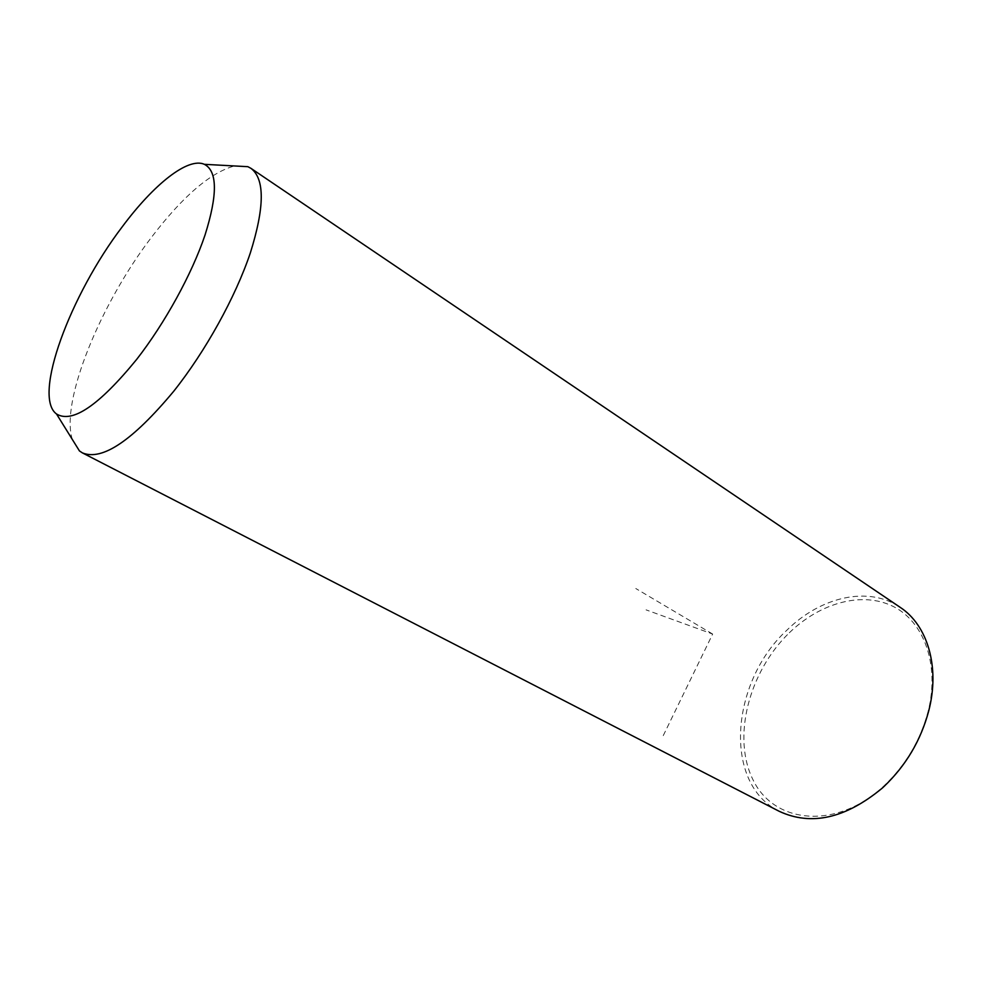 <?xml version="1.0" encoding="UTF-8"?>
<svg xmlns="http://www.w3.org/2000/svg" width="982" height="982" viewBox="0 0 982 982"><rect width="100%" height="100%" fill="white"/><g stroke="black" fill="none" stroke-linecap="round" stroke-linejoin="round"><path stroke-width="0.74" stroke-dasharray="4.91 3.68" d="M72.349 439.506C60.148 401.908 100.25 304.003 151.829 236.846C182.934 196.191 210.455 172.562 234.416 165.958M779.327 811.365C722.543 783.575 730.657 681.876 786.815 630.26C820.522 596.896 868.321 585.432 900.187 607.342M789.319 632.789C820.056 602.96 861.84 591.029 892.933 606.311C923.976 621.483 939.958 664.728 928.076 711.668C920.416 740.465 905.797 765.15 884.217 785.698L882.622 787.171C835.093 830.183 774.307 823.395 753.329 780.432C731.627 737.998 748.787 671.897 789.319 632.789M663.243 735.628L712.65 634.053L646.058 609.859M712.65 634.053L635.784 588.513M928.076 711.668L928.751 710.808M884.217 785.698L883.788 786.705"/><path stroke-width="1.47" d="M234.416 165.958L247.857 166.682L250.975 168.352C264.894 178.994 264.674 207.202 250.312 253C235.435 297.202 205.545 351.249 173.63 391.376C132.582 440.587 102.177 461.098 82.402 452.886L79.456 450.947L72.349 439.506M136.645 359.437C99.01 405.468 72.287 423.659 56.502 413.974C32.345 396.483 70.422 294.649 122.308 226.719C153.769 184.37 187.955 156.96 204.403 164.325C217.501 171.163 217.709 194.755 205.005 235.115C191.858 274.088 165.037 322.955 136.645 359.437M250.975 168.352L900.187 607.342C927.401 625.104 940.191 666.803 928.751 710.808C920.907 740.33 905.92 765.641 883.788 786.705L882.143 788.215C845.527 818.46 811.242 826.169 779.327 811.365L82.402 452.886M56.502 413.974L79.456 450.947M204.403 164.325L247.857 166.682"/></g></svg>
